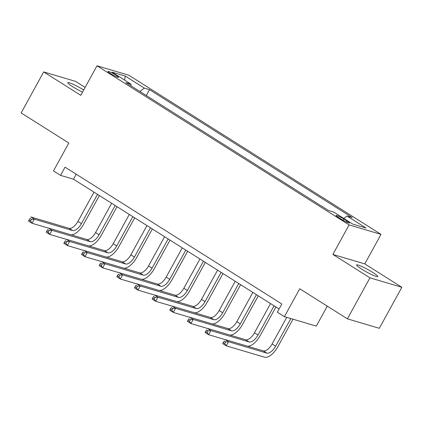 <?xml version="1.0" encoding="UTF-8"?>
<svg xmlns="http://www.w3.org/2000/svg" width="423" height="423" viewBox="0 0 423 423"><rect width="100%" height="100%" fill="white"/><g stroke="black" fill="none" stroke-linecap="round" stroke-linejoin="round"><path stroke-width="0.63" d="M83.701 89.993A12.061 1.38 28.8 0 0 67.791 82.654A12.061 1.38 28.8 0 0 72.841 86.826A12.061 1.38 28.8 0 0 82.511 92.156M361.67 269.118A12.061 1.38 28.8 0 0 377.755 276.563A12.061 1.38 28.8 0 0 372.705 272.391A12.061 1.38 28.8 0 0 356.621 264.946A12.061 1.38 28.8 0 0 361.67 269.118M110.461 73.56A6.028 0.693 28.8 0 0 118.503 77.282A6.028 0.693 28.8 0 0 115.976 75.199A6.028 0.693 28.8 0 0 107.934 71.476A6.028 0.693 28.8 0 0 110.461 73.56M85.123 87.402L75.59 81.385L43.696 71.921L21.15 112.93L68.817 143.016L53.488 170.908L60.547 175.36L73.48 179.199L279.111 308.98M381.007 234.368L128.899 75.257L97.004 65.792L349.112 224.904L381.007 234.368L364.774 263.899L332.88 254.435L369.956 277.832L401.85 287.296L364.774 263.899M401.85 287.296L379.304 328.311L347.41 318.842L299.738 288.761L284.409 316.647L316.304 326.112L327.286 306.141M369.956 277.832L347.41 318.842M284.409 316.647L277.345 312.19L281.855 303.989L65.057 167.159L60.547 175.36M346.955 221.007L343.846 219.045A5.843 0.672 28.8 0 0 336.058 215.434A5.843 0.672 28.8 0 0 338.5 217.459L341.61 219.421A5.843 0.672 28.8 0 0 349.403 223.027A5.843 0.672 28.8 0 0 346.955 221.007L346.384 222.043M343.846 218.469L346.982 216.005L352.2 217.554L149.52 89.639L146.289 95.524M346.982 216.005L366.048 228.039L352.777 224.1L333.705 212.066L328.491 210.522L125.816 82.607L131.03 84.151L111.963 72.116L125.24 76.061L144.306 88.095L149.52 89.639M332.88 254.435L349.112 224.904M43.696 71.921L80.772 95.318L97.004 65.792M76.225 174.207L73.48 179.199M144.306 88.095L139.939 91.521M130.998 85.874L131.03 84.151M125.24 76.061L124.616 80.106M286.746 317.34L272.116 343.957A9.422 4.362 -57.7 0 1 263.296 350.879L224.978 339.51L228.51 341.736L226.257 345.84L264.571 357.208A14.133 6.546 122.3 0 0 277.8 346.823L292.991 319.196M290.834 318.556L275.648 346.183A9.422 4.362 -57.7 0 1 266.828 353.11L228.51 341.736L225.655 341.964L224.243 341.075L223.339 342.715L224.75 343.608L225.655 341.964M224.75 343.608L226.257 345.84L222.725 343.608L224.243 341.075M222.725 343.608L223.339 342.715M247.471 346.183A14.133 6.546 122.3 0 0 260.145 335.682L275.928 306.976M274.067 305.797L257.993 335.042A9.422 4.362 -57.7 0 1 249.173 341.964L210.855 330.596L208.602 334.693L224.957 339.547M270.54 303.571L254.461 332.816A9.422 4.362 -57.7 0 1 245.641 339.738L207.323 328.364L210.855 330.596L208 330.823L206.588 329.929L205.684 331.574L207.096 332.462L208 330.823M207.096 332.462L208.602 334.693L205.07 332.467L206.588 329.929M205.07 332.467L205.684 331.574M229.816 335.042A14.133 6.546 122.3 0 0 242.49 324.541L258.273 295.83M256.412 294.657L240.338 323.902A9.422 4.362 -57.7 0 1 231.518 330.823L193.2 319.45L190.947 323.553L207.302 328.407M252.885 292.43L236.806 321.67A9.422 4.362 -57.7 0 1 227.986 328.597L189.668 317.224L193.2 319.45L190.345 319.682L188.933 318.789L188.029 320.428L189.441 321.321L190.345 319.682M189.441 321.321L190.947 323.553L187.415 321.327L188.933 318.789M187.415 321.327L188.029 320.428M212.161 323.896A14.133 6.546 122.3 0 0 224.84 313.395L240.618 284.69M238.757 283.516L222.683 312.756A9.422 4.362 -57.7 0 1 213.864 319.682L175.545 308.309L173.293 312.412L189.647 317.266M235.23 281.284L219.151 310.53A9.422 4.362 -57.7 0 1 210.331 317.451L172.013 306.083L175.545 308.309L172.69 308.536L171.278 307.648L170.374 309.287L171.786 310.181L172.69 308.536M171.786 310.181L173.293 312.412L169.76 310.181L171.278 307.648M169.76 310.181L170.374 309.287M194.506 312.756A14.133 6.546 122.3 0 0 207.185 302.255L222.969 273.549M221.107 272.37L205.028 301.615A9.422 4.362 -57.7 0 1 196.209 308.541L157.89 297.168L155.638 301.266L171.992 306.12M217.575 270.144L201.496 299.389A9.422 4.362 -57.7 0 1 192.677 306.31L154.358 294.937L157.89 297.168L155.035 297.395L153.623 296.507L152.719 298.146L154.131 299.035L155.035 297.395M154.131 299.035L155.638 301.266L152.106 299.04L153.623 296.507M152.106 299.04L152.719 298.146M176.851 301.615A14.133 6.546 122.3 0 0 189.53 291.114L205.314 262.403M203.452 261.229L187.373 290.474A9.422 4.362 -57.7 0 1 178.554 297.395L140.235 286.022L137.983 290.125L154.337 294.979M199.92 259.003L183.841 288.243A9.422 4.362 -57.7 0 1 175.022 295.169L136.703 283.796L140.235 286.022L137.38 286.255L135.968 285.361L135.064 287.005L136.481 287.894L137.38 286.255M136.481 287.894L137.983 290.125L134.451 287.899L135.968 285.361M134.451 287.899L135.064 287.005M159.196 290.469A14.133 6.546 122.3 0 0 171.875 279.973L187.659 251.262M185.797 250.088L169.718 279.333A9.422 4.362 -57.7 0 1 160.899 286.255L122.58 274.881L120.328 278.984L136.682 283.838M182.265 247.857L166.186 277.102A9.422 4.362 -57.7 0 1 157.367 284.023L119.053 272.655L122.58 274.881L119.725 275.114L118.313 274.22L117.409 275.859L118.826 276.753L119.725 275.114M118.826 276.753L120.328 278.984L116.796 276.753L118.313 274.22M116.796 276.753L117.409 275.859M141.541 279.328A14.133 6.546 122.3 0 0 154.221 268.827L170.004 240.121M168.143 238.947L152.063 268.187A9.422 4.362 -57.7 0 1 143.244 275.114L104.925 263.741L102.673 267.844L119.027 272.698M164.61 236.716L148.531 265.961A9.422 4.362 -57.7 0 1 139.712 272.883L101.398 261.509L104.925 263.741L102.07 263.968L100.658 263.08L99.759 264.719L101.171 265.607L102.07 263.968M101.171 265.607L102.673 267.844L99.141 265.612L100.658 263.08M99.141 265.612L99.759 264.719M123.886 268.187A14.133 6.546 122.3 0 0 136.566 257.686L152.349 228.975M150.488 227.801L134.408 257.047A9.422 4.362 -57.7 0 1 125.589 263.968L87.27 252.6L85.018 256.698L101.372 261.551M146.955 225.575L130.876 254.815A9.422 4.362 -57.7 0 1 122.057 261.742L83.743 250.368L87.27 252.6L84.415 252.827L83.003 251.934L82.104 253.578L83.516 254.466L84.415 252.827M83.516 254.466L85.018 256.698L81.486 254.472L83.003 251.934M81.486 254.472L82.104 253.578M106.231 257.047A14.133 6.546 122.3 0 0 118.911 246.546L134.694 217.834M132.833 216.661L116.753 245.906A9.422 4.362 -57.7 0 1 107.934 252.827L69.621 241.454L67.363 245.557L83.717 250.411M129.301 214.429L113.227 243.674A9.422 4.362 -57.7 0 1 104.407 250.601L66.088 239.228L69.621 241.454L66.76 241.686L65.348 240.793L64.449 242.432L65.861 243.325L66.76 241.686M65.861 243.325L67.363 245.557L63.831 243.325L65.348 240.793M63.831 243.325L64.449 242.432M88.581 245.9A14.133 6.546 122.3 0 0 101.256 235.4L117.039 206.694M115.178 205.52L99.098 234.76A9.422 4.362 -57.7 0 1 90.279 241.686L51.966 230.313L49.708 234.416L66.062 239.27M111.646 203.289L95.572 232.534A9.422 4.362 -57.7 0 1 86.752 239.455L48.434 228.082L51.966 230.313L49.105 230.54L47.693 229.652L46.794 231.291L48.206 232.185L49.105 230.54M48.206 232.185L49.708 234.416L46.176 232.185L47.693 229.652M46.176 232.185L46.794 231.291M70.927 234.76A14.133 6.546 122.3 0 0 83.601 224.259L99.384 195.548M97.523 194.374L81.443 223.619A9.422 4.362 -57.7 0 1 72.624 230.54L34.311 219.172L32.053 223.27L48.407 228.124M93.991 192.148L77.917 221.393A9.422 4.362 -57.7 0 1 69.097 228.314L30.779 216.941L34.311 219.172L31.45 219.4L30.038 218.506L29.139 220.15L30.551 221.039L31.45 219.4M30.551 221.039L32.053 223.27L28.521 221.044L30.038 218.506M28.521 221.044L29.139 220.15M343.138 220.335L343.846 219.045M275.648 346.183L272.116 343.957M266.828 353.11L263.296 350.879M257.993 335.042L254.461 332.816M249.173 341.964L245.641 339.738M240.338 323.902L236.806 321.67M231.518 330.823L227.986 328.597M222.683 312.756L219.151 310.53M213.864 319.682L210.331 317.451M205.028 301.615L201.496 299.389M196.209 308.541L192.677 306.31M187.373 290.474L183.841 288.243M178.554 297.395L175.022 295.169M169.718 279.333L166.186 277.102M160.899 286.255L157.367 284.023M152.063 268.187L148.531 265.961M143.244 275.114L139.712 272.883M134.408 257.047L130.876 254.815M125.589 263.968L122.057 261.742M116.753 245.906L113.227 243.674M107.934 252.827L104.407 250.601M99.098 234.76L95.572 232.534M90.279 241.686L86.752 239.455M81.443 223.619L77.917 221.393M72.624 230.54L69.097 228.314"/></g></svg>
